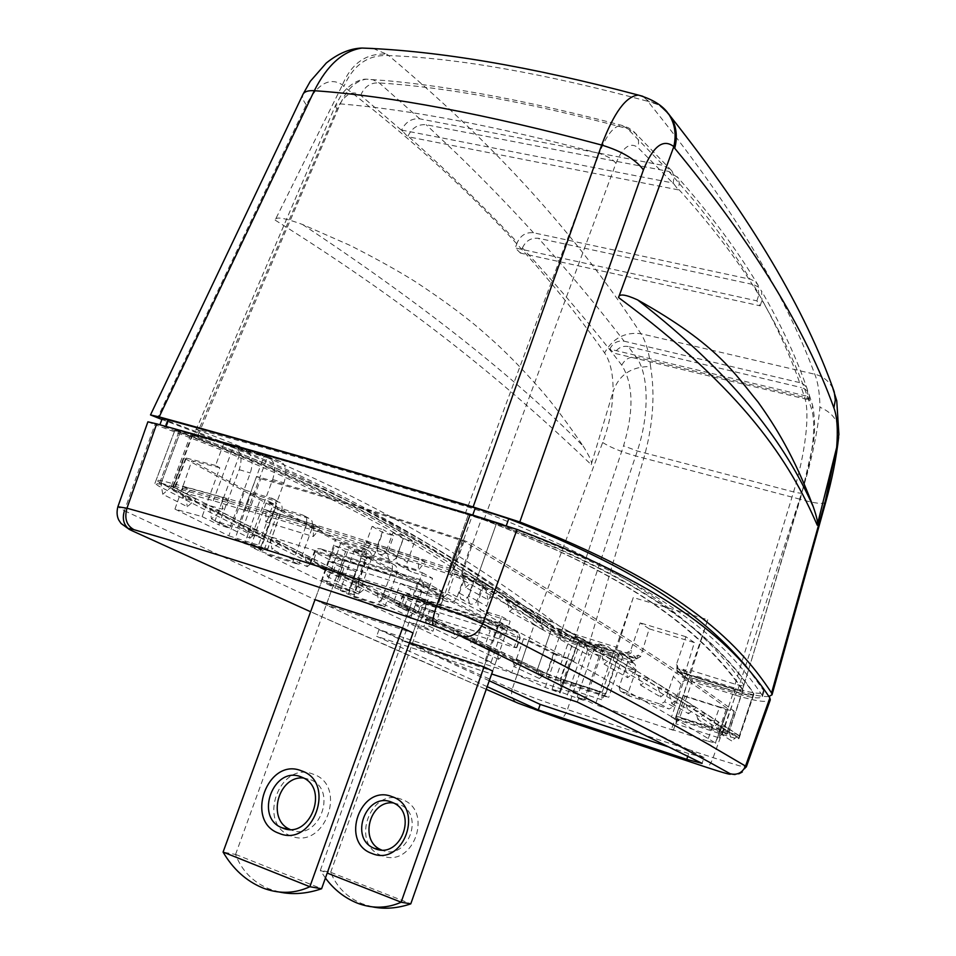 <?xml version="1.0" encoding="UTF-8"?>
<svg xmlns="http://www.w3.org/2000/svg" width="956" height="956" viewBox="0 0 956 956"><rect width="100%" height="100%" fill="white"/><g stroke="black" fill="none" stroke-linecap="round" stroke-linejoin="round"><path stroke-width="0.72" stroke-dasharray="4.78 3.58" d="M331.84 553.428L315.002 599.663L326.247 604.873L413.016 632.968L429.758 586.136L419.517 580.579L331.84 553.428L342.857 559.164L429.758 586.136M409.562 642.611L402.667 640.365L411.988 644.691L492.675 671.052L507.684 628.355L499.223 623.778L417.76 598.169L426.902 602.925L507.684 628.355M487.178 686.671L376.64 636.302L491.635 673.98M706.376 767.262L726.596 773.524L735.152 774.946C736.012 775.436 738.45 774.551 742.477 772.317L746.313 766.951L739.406 765.816L713.128 757.678L567.434 709.567L535.922 698.633L512.189 689.216L534.296 624.471C441.457 555.579 331.756 488.456 154.812 424.619L124.435 510.719L117.875 506.74M124.435 510.719L347.076 614.66L439.33 656.593M512.201 689.157L439.294 656.676M534.296 624.471C546.629 632.98 564.494 641.118 587.88 648.897L632.812 662.986L635.238 664.647L626.813 656.509L627.733 662.09L636.087 670.072L635.238 664.647M587.88 648.897L567.434 709.567C565.151 715.47 562.726 718.47 560.168 718.553L706.436 767.274C708.611 767.035 710.846 763.832 713.128 757.678L735.594 695.227L688.404 680.421C685.082 679.74 682.668 681.03 681.174 684.281L673.418 706.675L669.092 708.97L629.395 696.04L628.343 692.204L636.087 670.072M627.733 662.09L619.118 687.185L620.205 691.057L660.357 704.142L664.719 701.812L673.371 676.418C674.852 673.108 677.29 671.793 680.66 672.474L686.05 674.159L689.24 677.422L675.103 719.079L722.318 734.375C732.499 737.638 738.044 739.072 738.952 738.677L738.534 738.223C693.769 708.145 626.718 666.679 475.395 582.933C469.324 579.73 460.159 576.038 447.922 571.855C329.844 532.396 234.112 503.167 160.704 484.178L154.896 483.413L158.517 485.995C324.646 571.246 436.856 625.726 536.28 672.761L563.909 683.05L608.614 697.533L604.634 695.466L546.318 675.904L489.364 648.706C407.985 609.856 302.682 557.193 173.454 490.715L172.271 489.866L174.255 490.129L213.296 500.681L247.389 511.101L244.413 509.548C304.486 526.983 373.091 548.636 450.228 574.508L459.346 578.177C612.031 662.006 680.541 703.831 726.464 734.208L671.447 717.096L686.05 674.159M673.335 730.265L684.843 696.374L683.205 695.406L671.471 729.297L673.335 730.265L595.289 704.763L613.644 651.538L580.579 641.213L574.592 636.242C572.035 636.337 569.633 639.337 567.374 645.228L552.162 688.989L583.901 700.509L577.161 697.151L585.562 699.888L595.289 704.763M626.813 656.509L619.177 653.271L604.634 695.466M619.177 653.271L622.703 656.605L577.95 642.599C566.203 638.716 557.24 634.641 551.074 630.386C459.633 561.662 351.796 494.885 178.892 431.849L174.936 430.2L180.529 431.491C253.304 451.531 349.227 479.279 468.297 514.71L496.379 523.733C654.729 583.722 716.892 639.934 753.519 693.542L753.758 694.51C752.48 696.052 746.732 695.287 736.502 692.204L689.24 677.422M147.893 421.811L154.812 424.619M735.594 695.227C755.969 701.369 767.537 702.911 770.297 699.828M622.703 656.605L608.614 697.533M671.447 717.096L675.103 719.079M219.784 467.747L191.869 460.756L174.948 509.082L202.122 516.61L219.784 467.747L215.566 465.441L223.513 444.158L233.336 446.906L213.296 500.681M215.566 465.441L186.277 458.103L184.269 457.924L185.404 458.844C312.911 529.158 416.971 584.69 497.562 625.439L502.892 627.112L367.654 556.44L353.696 596.903L491.133 662.281L485.254 660.369L545.326 687.472L559.272 692.634L570.445 659.58L571.808 660.022L560.144 692.921L552.162 688.989M247.389 511.101L267.501 456.789L233.336 446.906M683.205 695.406L719.641 706.986L707.368 741.031L715.363 743.003C667.945 713.714 597.99 673.394 445.149 593.079C369.351 567.517 301.917 545.972 242.86 528.429L263.366 538.694L252.109 535.181L237.506 527.903L214.969 520.9L241.438 449.786L246.935 451.758C252.432 455.14 253.555 462.202 250.317 472.957L229.81 528.238L218.757 524.796L239.239 469.683C242.466 458.976 241.318 451.913 235.774 448.531L223.513 444.158M267.501 456.789L280.801 461.569C286.167 464.927 287.218 472.025 283.956 482.876L263.366 538.694M252.109 535.181L272.675 479.542C275.925 468.739 274.85 461.64 269.449 458.283L241.438 449.786M202.122 516.61L218.757 524.796M235.033 538.909L244.628 543.641L260.534 498.59L251.117 493.439L235.033 538.909L267.549 549.114L281.578 511.018C282.713 507.385 282.044 504.505 279.582 502.366L251.117 493.439M260.534 498.59L269.461 501.637L271.396 504.099L272.006 507.397L257.606 547.728L263.844 550.775L277.981 512.081L277.945 508.64L276.081 505.354L266.497 501.852L250.699 546.641L260.08 551.254L292.918 561.602L298.881 564.53L266.007 554.169L321.216 581.152L353.493 591.405L358.751 593.999L326.629 583.781L334.982 587.844L353.648 594.668L366.483 557.969L365.873 554.946L364.057 552.676L354.473 549.413L362.539 553.715L388.459 561.686L391.004 563.335L392.366 565.952L392.307 569.728L379.843 604.383L384.814 606.833L353.696 596.903M260.08 551.254L275.687 506.871L266.497 501.852M275.687 506.871L302.729 515.033L305.024 516.348L306.709 519.012L306.768 523.745L292.918 561.602M298.881 564.53L312.791 526.206L312.05 521.008L308.609 518.236L281.518 510.038L266.007 554.169M321.216 581.152L335.723 539.363L281.506 510.038M335.723 539.363L362.455 547.525L364.642 548.792L366.268 551.313L366.16 556.416L353.493 591.405M358.751 593.999L371.334 559.2L371.442 554.11L369.829 551.612L367.642 550.357L341.041 542.219L349.251 546.617L358.942 549.915L361.296 553.966L360.89 557.802L348.45 592.134M384.814 606.833L397.003 572.967L397.087 568.019L395.497 565.582L393.358 564.351L367.654 556.44M174.948 509.082L228.807 535.838L245.023 490.093L191.869 460.756M245.023 490.093L273.332 498.972C275.818 501.111 276.475 504.015 275.34 507.672L261.203 545.995L267.549 549.114M228.807 535.838L261.203 545.995M560.144 692.921L559.272 692.634M354.473 549.413L340.324 590.426L348.486 594.381L379.843 604.383M340.324 590.426L353.648 594.668M250.699 546.641L263.844 550.775M244.628 543.641L257.606 547.728M214.969 520.9L229.81 528.238M707.368 741.031L671.471 729.297M419.72 597.165L439.485 607.502L437.25 607.215L338.567 576.121L310.162 562.558L419.72 597.165L423.711 586.04L417.306 583.578L316.508 552.269L312.552 563.096M500.084 639.194L516.407 647.726L514.137 647.343L422.361 618.054L398.867 606.988L500.084 639.194L503.657 629.072L497.933 626.885L501.183 623.479L517.447 632.322L517.602 637.449L514.137 647.343M567.326 695.096L585.992 641.249L602.591 646.423L599.532 644.009C597.034 644.129 594.656 647.164 592.397 653.091L577.161 697.151M583.901 700.509L602.591 646.423M560.455 691.702L575.679 647.845C577.938 641.93 580.34 638.931 582.873 638.823L585.992 641.249M580.579 641.213L573.696 661.05L571.808 660.022M545.326 687.472L556.559 654.346L570.445 659.58M573.696 661.05L553.966 653.952L546.318 675.904M556.559 654.346L528.764 640.305L523.613 638.668L553.966 653.952M528.764 640.305L517.387 674.53M523.613 638.668L511.687 672.665M485.254 660.369L497.562 625.439M491.133 662.281L502.892 627.112M348.486 594.381L362.539 553.715M334.982 587.844L349.251 546.617M341.041 542.219L326.629 583.781M585.562 699.888L600.81 655.744C603.069 649.793 605.435 646.758 607.908 646.626L613.644 651.538M684.843 696.374L726.094 709.483L734.208 711.192C689.264 678.151 621.986 632.98 471.631 543.641L462.561 539.889C385.507 514.316 316.878 493.188 256.662 476.482L260.713 478.741C320.248 495.268 388.04 516.156 464.09 541.407C613.764 630.112 681.807 675.402 727.719 708.683L715.59 743.266M719.641 706.986L727.934 708.97M242.86 528.429L260.713 478.741M237.506 527.903L264.023 456.323M445.149 593.079L464.09 541.407M715.363 743.003L727.719 708.683M244.413 509.548L256.662 476.482M326.247 604.873L342.857 559.164M315.002 599.663L322.315 579.587L338.006 584.57L344.746 566.012L329.043 561.112L334.636 545.745L355.154 552.054C359.504 552.867 362.73 551.003 364.845 546.438L372.123 526.374L383.201 529.696L376.772 547.501L378.241 553.667L379.675 554.42C382.747 554.994 385.029 553.679 386.511 550.465L392.952 532.611L404.161 535.969L396.871 556.213C395.748 559.869 396.465 562.821 398.999 565.08L422.337 572.716L416.697 588.454L400.397 583.375L393.621 602.22L409.909 607.395L402.548 627.961L419.517 580.579M417.76 598.169L402.667 640.365M411.988 644.691L426.902 602.925M372.374 906.85L362.216 903.79C347.207 897.529 336.691 887.048 330.656 872.338L320.344 870.354L409.216 622.045L423.831 626.742L429.865 609.809L415.251 605.184L420.27 591.155L439.366 597.118C443.405 597.906 446.38 596.221 448.292 592.063L454.817 573.755L465.118 576.898L459.334 593.138L460.768 598.803L462.106 599.496C464.951 600.045 467.054 598.862 468.392 595.947L474.176 579.659L484.573 582.837L477.845 601.933L478.215 607.024L482.039 610.454L501.757 616.608L496.702 630.948L481.573 626.168L475.502 643.34L490.619 648.192L484.023 666.918L499.223 623.778M489.257 680.768L379.042 629.622L579.754 694.988L577.305 702.051M379.042 629.622L376.64 636.302M579.754 694.988L704.046 757.522L702.074 763.378M704.046 757.522L688.69 753.603L687.77 756.339M688.69 753.603L668.758 746.995M768.959 696.458C762.888 697.043 752.432 695.072 737.602 690.531L699.075 678.497L697.02 676.298L735.678 688.368L734.16 692.885C750.759 697.88 760.163 699.111 762.362 696.589L762.004 695.012C725.927 641.596 664.575 585.562 506.262 525.8L502.928 524.605M747.006 667.431L763.545 690.387L763.904 691.977C761.621 694.534 752.217 693.327 735.678 688.368M586.709 641.882L623.348 653.318L625.642 655.553L623.097 654.035L633.983 657.429L638.226 655.123L636.971 658.78L632.717 661.11L585.203 646.22L586.709 641.882C567.529 635.525 552.915 628.857 542.865 621.866C450.826 552.688 342.164 485.218 167.192 420.688L162.221 418.597M697.02 676.298L696.769 677.039L684.424 672.916L686.767 674.374L685.751 670.646L694.391 642.587L649.208 628.845L640.628 656.593L636.493 658.947L589.123 644.153C566.06 636.517 548.374 628.427 536.041 619.858C444.002 550.943 335.353 483.76 161.887 419.493M686.755 674.398L699.075 678.497L696.769 677.039M684.424 672.916L683.48 669.212L682.226 672.916L682.715 676.167L684.281 677.254L734.16 692.885M694.391 642.587L685.894 636.744L676.358 664.719L677.302 668.459L690.698 673.203L691.582 670.61L735.272 684.209C740.35 685.739 743.206 686.097 743.852 685.309L801.988 492.424C812.576 455.904 815.994 428.838 812.242 411.247C801.367 375.971 784.613 338.986 761.98 300.268L761.597 291.102L758.275 286.884L753.304 284.565L759.662 295.524C776.487 325.59 789.811 354.604 799.61 382.591C803.757 383.703 806.422 386.26 807.617 390.251L807.557 396.31L609.773 349.107L614.445 353.278L809.517 399.978L809.326 395.27C808.167 391.255 805.514 388.686 801.343 387.55L804.617 397.421C810.353 413.339 805.036 454.781 793.576 491.922L733.742 688.774L678.736 671.59L677.159 670.491L676.657 667.216L682.226 672.916M678.246 669.045L677.302 665.316L676.657 667.216M649.208 628.845L640.162 622.87L630.661 650.51L626.371 652.852L615.377 649.423L627.375 653.462L631.665 651.12L631.02 653.008L626.73 655.35L574.46 639.026L560.969 632.896C471.475 565.044 365.742 499.056 196.171 436.617L193.566 435.506L197.462 436.402C266.306 455.331 355.548 481.143 465.19 513.826L483.975 519.897C641.273 579.838 704.381 635.907 742.167 689.407L742.298 689.921C741.641 690.674 738.785 690.292 733.742 688.774M685.894 636.744L640.162 622.87M623.097 654.035L623.348 653.318M163.631 425.802L159.807 425.002L164.791 427.045C340.252 490.536 449.105 557.456 541.347 626.24C551.493 633.231 566.107 639.887 585.203 646.22M616.405 650.044L633.266 597.536L707.739 619.715L689.766 672.618L677.302 668.459M633.266 597.536L615.377 649.423M520.458 253.101L515.26 247.939L756.877 300.853L760.175 305.836L520.458 253.101L522.418 247.903C559.296 287.816 592.421 326.904 621.77 365.168C633.398 383.954 633.995 410.829 623.575 445.783L562.498 628.51L575.978 634.653L617.277 647.499M564.697 680.756L578.057 642.289C566.263 638.381 557.3 634.318 551.182 630.076C459.896 561.399 352.214 494.611 179.059 431.407L175.103 429.758L180.696 431.048C253.471 451.077 349.394 478.801 468.464 514.232L496.546 523.255C655.111 583.387 717.084 639.612 753.639 693.208L753.866 694.187C752.551 695.717 746.791 694.952 736.61 691.893L723.118 731.985L679.656 717.932L693.112 678.282L690.244 675.33L734.447 689.133C739.538 690.662 742.394 691.045 743.039 690.292L742.92 689.79C705.253 636.003 641.846 579.503 481.466 518.893L472.156 515.893C356.839 481.477 263.653 454.53 192.622 435.052L190.734 434.622L192.013 435.159C363.555 497.933 470.209 564.47 560.718 632.968L574.197 639.086L560.443 678.676L602.172 692.156L561.22 678.975L605.781 694.044L564.697 680.756L537.081 670.455C437.752 623.192 325.673 568.426 159.783 482.661L156.163 480.043L161.982 480.784C235.427 499.641 331.17 528.764 449.236 568.175C461.473 572.357 470.615 576.062 476.685 579.288C627.769 663.619 694.689 705.432 739.347 735.797L739.765 736.263C738.857 736.67 733.312 735.248 723.118 731.985M578.057 642.289L619.177 655.147L615.963 652.123L574.197 639.086M693.112 678.282L736.61 691.893M756.877 300.853L758.789 294.974C738.689 261.406 711.945 226.118 678.545 189.133L678.294 189.862L674.231 184.436L637.807 147.415C629.956 141.882 622.667 147.176 615.951 163.285L486.437 513.014L467.651 506.907C358.034 474.307 268.779 448.663 199.876 429.985L195.968 429.113L198.549 430.26L336.763 109.426C344.315 94.381 352.286 89.673 360.663 95.301L402.846 131.426L407.782 136.72L408.033 136.051C448.734 172.474 485.17 207.954 517.327 242.454L515.26 247.939M522.418 247.903C525.848 240.709 531.213 237.518 538.503 238.307L753.304 284.565M760.175 305.836L761.98 300.268M678.306 189.862L407.782 136.72M401.58 130.064L673.179 183.038L673.932 177.398L672.57 172.188L671.674 170.682L663.428 165.46L419.804 118.867C411.713 118.15 405.643 121.878 401.58 130.064L402.846 131.426M674.231 184.436L673.179 183.038M408.033 136.051C412.036 127.805 418.095 124.029 426.209 124.758L668.913 171.459L677.625 177.481L679.274 182.56L678.545 189.133M758.789 294.974L758.012 284.96L755.025 281.47L750.866 279.379L533.508 232.786C526.182 231.997 520.781 235.212 517.327 242.454M668.913 171.459L694.57 201.202C716.438 228.126 734.925 254.117 750.066 279.176M533.508 232.786C510.217 207.105 484.8 180.875 457.243 154.107L426.209 124.758M419.804 118.867L379.293 82.969L372.96 79.766L366.303 79.157C355.74 80.806 347.076 89.051 340.288 103.881L335.484 105.423L336.763 109.426M465.19 513.826L599.257 153.426C496.068 126.096 409.742 109.593 340.288 103.881L197.462 436.402M615.951 163.297C612.724 159.222 607.168 155.936 599.257 153.426C606.379 135.059 613.86 125.702 621.699 125.332L627.495 128.618L663.428 165.46M360.663 95.301C364.559 86.422 370.761 82.312 379.293 82.969C445.663 87.068 528.393 102.292 627.495 128.618L635.632 133.47C638.56 137.772 639.277 142.432 637.807 147.415M707.739 619.715L691.582 670.61M574.46 639.026L637.305 451.005C649.375 415.418 649.124 374.226 636.23 357.162L628.188 346.514L801.343 387.55M628.188 346.514C622.38 345.594 617.791 347.853 614.445 353.278M609.773 349.107C612.939 342.929 617.719 340.288 624.113 341.184C601.121 311.154 575.93 280.61 548.541 249.552L538.503 238.307M809.517 399.978L807.557 396.31M799.61 382.591L624.113 341.184M689.766 672.618L690.698 673.203M676.645 716.283L675.725 723.8L679.393 717.789L722.879 731.854L676.382 716.14L690.244 675.33M676.382 716.14L728.627 732.308C682.859 701.632 614.553 659.425 461.617 574.699L452.511 571.019C338.137 532.803 245.13 504.469 173.49 486.007L171.53 485.756L172.701 486.604C336.966 571.975 448.041 626.455 546.593 673.502L560.443 678.676M425.133 561.746L418.883 558.208L364.356 540.463L370.832 544.048L425.133 561.746L418.274 570.409L418.883 558.208M266.007 510.038L272.962 513.719L320.38 528.13L313.676 524.497L266.007 510.038L265.78 521.964L313.293 536.543L320.38 528.13M520.721 661.253L512.404 658.576L537.822 670.694L545.637 673.167L520.721 661.253L514.185 666.667L512.404 658.576M196.147 498.984L171.961 486.437L160.823 482.983L185.488 495.722L196.147 498.984L187.304 506.704L162.783 494.276L160.823 482.983M496.738 651.072L505.162 653.773L478.514 640.89L469.91 638.142L496.738 651.072L498.53 659.282L505.162 653.773M709.794 719.545L719.151 722.557L705.17 713.499L695.55 710.416L709.794 719.545L712.017 728.317L719.151 722.557M433.845 619.082L424.942 616.25L453.359 630.112L462.071 632.896L433.845 619.082L426.758 625.045L424.942 616.25M679.381 697.259L669.32 694.056L686.241 704.548L696.016 707.667L679.381 697.259L671.662 703.532L669.32 694.056M386.284 595.576L377.046 592.648L407.352 607.61L416.374 610.478L386.284 595.576L378.863 601.862L377.046 592.648M648.789 678.593L638.261 675.259L658.278 687.316L668.507 690.567L648.789 678.593L640.675 685.237L638.261 675.259M335.281 570.063L325.673 567.039L358.213 583.303L367.594 586.255L335.281 570.063L327.502 576.707L325.673 567.039M612.605 657.083L601.551 653.605L625.2 667.503L635.931 670.885L612.605 657.083L604.037 664.133L601.551 653.605M280.18 542.16L270.166 539.041L305.382 556.846L315.145 559.893L280.18 542.16L271.994 549.21L270.166 539.041M569.824 632.227L558.196 628.606L586.136 644.655L597.404 648.18L569.824 632.227L560.754 639.743L558.196 628.606M220.143 511.388L209.663 508.162L248.118 527.832L258.299 530.986L220.143 511.388L211.491 518.905L209.663 508.162M519.18 603.403L506.943 599.639L539.985 618.245L551.827 621.914L519.18 603.403L509.56 611.446L506.943 599.639M497.861 591.417L475.514 578.93L463.062 575.201L485.373 587.593L497.861 591.417L488.014 599.663L465.584 587.486L463.062 575.201M726.823 727.635L717.621 724.672L729.38 732.511L738.498 735.511L726.823 727.635L719.82 733.276L717.621 724.672M229.751 501.135L222.557 497.395L182.632 486.377L190.089 490.189L229.751 501.135L222.473 509.201L182.716 498.052L182.632 486.377M561.22 678.975L560.539 686.348L564.399 680.612M605.495 693.901L601.694 699.732L602.459 692.311M601.694 699.732L560.539 686.348M602.172 692.156L615.963 652.123M605.781 694.044L619.177 655.147M722.879 731.854L719.282 737.96L675.725 723.8M719.282 737.96L720.286 730.396M370.832 544.048L363.854 552.604L364.356 540.463M363.854 552.604L418.274 570.409M272.962 513.719L265.78 521.964M313.676 524.497L313.293 536.543M537.822 670.694L539.423 678.509L514.185 666.667M539.423 678.509L545.637 673.167M171.961 486.437L162.783 494.276M185.488 495.722L187.304 506.704M498.53 659.282L471.714 646.567L469.91 638.142M478.514 640.89L471.714 646.567M705.17 713.499L697.82 719.438L712.017 728.317M697.82 719.438L695.55 710.416M453.359 630.112L455.175 638.668L426.758 625.045M455.175 638.668L462.071 632.896M686.241 704.548L688.535 713.738L696.016 707.667M671.662 703.532L688.535 713.738M407.352 607.61L409.168 616.56L378.863 601.862M409.168 616.56L416.374 610.478M658.278 687.316L660.644 696.972L668.507 690.567M640.675 685.237L660.644 696.972M358.213 583.303L360.042 592.672L327.502 576.707M360.042 592.672L367.594 586.255M625.2 667.503L627.65 677.673L635.931 670.885M604.037 664.133L627.65 677.673M305.382 556.846L307.211 566.693L271.994 549.21M307.211 566.693L315.145 559.893M586.136 644.655L588.645 655.41L597.404 648.18M560.754 639.743L588.645 655.41M248.118 527.832L249.946 538.204L211.491 518.905M249.946 538.204L258.299 530.986M539.985 618.245L542.554 629.634L551.827 621.914M509.56 611.446L542.554 629.634M475.514 578.93L465.584 587.486M485.373 587.593L488.014 599.663M719.82 733.276L731.603 740.936L738.498 735.511M729.38 732.511L731.603 740.936M222.557 497.395L222.473 509.201M190.089 490.189L182.716 498.052M825.709 502.199C823.51 504.493 814.811 503.477 799.634 499.116C810.592 465.381 817.368 434.741 819.937 407.208C819.722 393.167 818.001 382.185 814.775 374.238C784.661 292.488 729.01 201.513 647.786 101.3C543.606 73.289 457.255 58.053 388.734 55.591C511.054 158.385 585.18 248.62 640.95 333.716C646.005 341.806 649.22 352.752 650.582 366.542C631.426 366.435 618.914 374.836 613.059 391.733C613.31 374.68 610.478 361.726 604.574 352.884C546.366 270.572 469.372 183.827 343.861 86.542L342.439 84.893C329.963 76.838 317.918 83.459 306.279 104.742L157.489 417.88M302.574 224.517C420.831 302.861 514.328 376.676 583.064 445.974C567.625 423.209 553.536 404.472 540.773 389.785C521.641 368.048 504.182 350.314 488.373 336.572C470.388 320.176 446.105 301.929 415.525 281.805C398.186 270.895 376.461 258.801 350.362 245.525L302.586 224.505C284.446 217.813 275.292 216.343 275.125 220.107L342.224 85.407M275.125 220.107C421.417 311.799 513.539 390.383 591.214 464.604L613.059 391.733M536.041 619.858L602.662 442.509C608.948 425.994 612.342 409.288 612.868 392.378M602.662 442.509C612.091 448.436 625.822 453.634 643.83 458.127C653.032 425.348 655.278 394.816 650.582 366.542M583.064 445.986C589.864 456.825 592.589 463.027 591.214 464.604M373.139 48.493L386.606 54.145C366.279 52.986 351.557 63.227 342.439 84.893M386.606 54.145L388.734 55.591C368.347 54.42 353.385 64.733 343.861 86.542M838.89 434.466C839.284 421.919 832.975 412.837 819.937 407.208M664.468 109.295L656.736 104.192L647.786 101.3L646.973 100.01L659.724 105.196M646.973 100.01L642.79 96.281M409.909 607.395L420.281 612.641L413.016 632.968M393.621 602.22L404.137 607.502L420.281 612.641M400.397 583.375L410.817 588.872L404.137 607.502M416.697 588.454L426.974 593.915L410.817 588.872M422.337 572.716L432.542 578.356L426.974 593.915M398.999 565.08L411.486 571.867L432.542 578.356M409.407 570.78L407.172 567.565L406.909 563.407L414.486 541.992L404.161 535.969M392.952 532.611L403.384 538.658L414.486 541.992M378.241 553.667L390.251 560.204C393.298 560.778 395.557 559.475 397.027 556.308L403.384 538.658M388.829 559.463L387.359 553.357L393.717 535.754L383.201 529.696M372.123 526.374L382.723 532.456L393.717 535.754M334.636 545.745L345.618 551.564L365.957 557.838C370.259 558.651 373.461 556.798 375.553 552.293L382.723 532.456M329.043 561.112L340.097 566.765L345.618 551.564M344.746 566.012L355.668 571.628L340.097 566.765M338.006 584.57L349.012 589.983L355.668 571.628M322.315 579.587L333.453 585.036L349.012 589.983M279.379 892.032L268.827 888.793C252.731 881.958 241.641 870.51 235.558 854.449L223.083 852.107M235.558 854.449L333.453 585.036M235.582 854.401L321.61 888.71M290.887 835.879C256.351 824 279.57 760.104 313.126 774.169C348.223 785.282 324.813 850.756 290.887 835.879M303.578 778.017L311.309 779.988C338.149 791.21 318.037 841.782 291.317 829.963L289.991 829.402M325.422 878.05L320.332 870.402L327.203 873.055M490.619 648.192L499.187 652.53L492.675 671.052M475.502 643.34L484.202 647.714L499.187 652.53M481.573 626.168L490.201 630.709L484.202 647.714M496.702 630.948L505.186 635.465L490.201 630.709M501.757 616.608L510.181 621.269L505.186 635.465M480.091 609.426L490.643 615.15L510.181 621.269M488.707 614.134L486.604 611.183L486.329 607.371L493.117 587.821L484.573 582.837M474.176 579.659L482.804 584.666L493.117 587.821M460.768 598.803L470.866 604.288L475.036 603.535L476.877 601.324L482.804 584.666M469.539 603.595L468.117 597.99L473.818 581.917L465.118 576.898M454.817 573.755L463.6 578.786L473.818 581.917M420.27 591.155L429.387 595.982L448.328 601.91C452.319 602.698 455.271 601.025 457.159 596.914L463.6 578.786M415.251 605.184L424.428 609.868L429.387 595.982M429.865 609.809L438.924 614.469L424.428 609.868M423.831 626.742L432.949 631.223L438.924 614.469M409.216 622.045L418.465 626.562L432.949 631.223M330.656 872.338L418.465 626.562M330.68 872.302L410.793 903.826M381.767 855.608C349.597 844.662 370.414 786.418 401.687 799.419C434.311 809.744 413.351 869.291 381.767 855.608M393.502 802.956L400.217 804.761C425.205 815.133 407.137 861.117 382.257 850.254L381.456 849.932M486.234 689.36L310.604 611.756M512.189 689.216C510.647 694.988 512.046 699.374 516.383 702.397L516.622 702.541M129.323 529.421L129.323 529.421C300.566 607.968 415.227 658.576 516.383 702.397C527.377 707.093 541.968 712.483 560.168 718.553L560.096 718.542M630.303 696.482L621.113 691.523M660.357 704.142L669.092 708.97M673.418 706.675L664.719 701.812M681.174 684.281L673.371 676.418M688.404 680.421L680.66 672.474M624.399 654.896L632.812 662.986M619.118 687.185L628.343 692.204M186.277 458.103L174.255 490.129M280.801 461.569L269.449 458.283M246.935 451.758L235.774 448.531M239.239 469.683L250.317 472.957M267.68 500.741L273.834 504.063M302.729 515.033L308.609 518.236M362.455 547.525L367.642 550.357M357.269 549.079L362.396 551.839M388.459 561.686L393.358 564.351M271.48 498.028L277.73 501.422M281.578 511.018L275.34 507.672M575.524 636.696L583.793 639.265M575.679 647.845L567.374 645.228M397.003 572.967L392.103 570.35M366.005 560.515L360.89 557.802M371.334 559.2L366.16 556.416M312.409 527.569L306.541 524.426M277.587 513.456L271.456 510.193M185.404 458.844L173.454 490.715M560.18 681.066L567.792 659.174M600.428 644.452L608.793 647.057M600.81 655.744L592.397 653.091M272.675 479.542L283.956 482.876M726.094 709.483L718.41 732.308M734.208 711.192L726.464 734.208M471.631 543.641L459.346 578.177M462.561 539.889L450.228 574.508M439.485 607.502L443.357 596.616L423.711 586.04L422.397 580.627L442.066 591.31L341.878 559.917L320.475 548.804L421.106 579.945L440.788 590.641L441.122 596.365L437.25 607.215M413.315 594.716L417.306 583.578L420.712 579.814L320.045 548.672L316.508 552.269L314.118 551.743L336.225 563.204L332.377 573.767M310.76 562.965L315.492 550.704L318.037 548.84L320.475 548.804L317.452 548.684L314.871 550.381L310.162 562.558M338.567 576.121L342.403 565.558L341.878 559.917L338.555 560.359L336.225 563.204L342.403 565.558L441.122 596.365L443.799 596.962L442.066 591.31L443.799 596.962L439.927 607.825M516.407 647.726L519.885 637.807L503.657 629.072L502.39 624.113L518.63 632.944L425.48 603.344L407.399 594.011L404.316 597.369L400.779 607.251M422.361 618.054L425.802 608.41L425.48 603.344L420.27 606.295L425.802 608.41L517.602 637.449L520.207 638.058L518.63 632.944L520.207 638.058L516.73 647.977M398.867 606.988L402.835 596.233L404.591 594.501L407.28 594.011L501.183 623.479L406.455 593.855L403.719 594.596L401.962 596.831L420.27 606.295L416.816 615.963M494.36 637.019L497.933 626.885L401.962 596.831L398.425 606.69M722.318 734.375L736.502 692.204M753.519 693.542L738.534 738.223M496.379 523.733L475.395 582.933M468.297 514.71L447.922 571.855M180.529 431.491L160.704 484.178M178.892 431.849L158.517 485.995M551.074 630.386L536.28 672.761M577.95 642.599L563.909 683.05M737.602 690.531L799.634 499.116L643.83 458.127L589.123 644.153M685.548 673.538L687.89 675.008M685.751 670.646L683.48 669.212M677.302 665.316L676.358 664.719M638.226 655.123L640.628 656.593M636.971 658.78L631.02 653.008M630.661 650.51L631.665 651.12M636.493 658.947L633.983 657.429M542.865 621.866L541.347 626.24M167.192 420.688L164.791 427.045M762.004 695.012L763.545 690.387M678.736 671.59L684.281 677.254M678.437 669.081L679.381 669.678M627.375 653.462L626.371 652.852M632.717 661.11L626.73 655.35M483.975 519.897L486.437 513.014C643.221 574.126 706.114 630.817 743.708 684.807L742.167 689.407M560.969 632.896L562.498 628.51C473.184 560.24 367.69 493.726 198.549 430.26L196.171 436.617M743.852 685.297L802.156 492.842C801.606 493.463 798.75 493.165 793.576 491.922L637.305 451.005L623.575 445.783M621.77 365.168C625.021 359.121 629.837 356.457 636.23 357.162L804.617 397.421C808.633 398.497 811.286 401.114 812.576 405.26C815.241 419.337 815.277 432.96 812.72 446.153L801.988 492.424M809.338 395.27L812.576 405.272L812.242 411.247M161.982 480.784L180.696 431.048M449.236 568.175L468.464 514.232M476.685 579.288L496.546 523.255M739.347 735.797L753.639 693.208M546.593 673.502L560.718 632.968M172.701 486.604L192.013 435.159M173.49 486.007L192.622 435.052M452.511 571.019L472.156 515.893M461.617 574.699L481.466 518.893M728.627 732.296L742.92 689.79M720.549 730.42L734.447 689.133M537.081 670.455L551.182 630.076M159.772 482.661L179.059 431.407M306.279 104.742C303.016 100.523 301.893 97.106 302.909 94.489M832.855 388.327C828.697 380.763 822.674 376.067 814.775 374.238L640.95 333.716C624.949 331.804 612.82 338.185 604.574 352.884M411.486 571.867L401.09 566.179M396.871 556.213L407.292 562.009M397.027 556.308L386.511 550.465M376.772 547.501L387.359 553.357M375.553 552.293L364.845 546.438M355.154 552.054L365.957 557.838M490.643 615.15L482.039 610.454M478.036 601.3L486.664 606.092M477.092 600.774L468.392 595.947M459.334 593.138L468.117 597.99M457.159 596.914L448.292 592.063M439.366 597.118L448.328 601.91M620.205 691.057L629.407 696.016M574.592 636.242L582.873 638.823M358.942 549.915L364.057 552.676M269.461 501.637L275.603 504.959M304.558 515.953L310.425 519.156M364.188 548.409L369.375 551.242M390.156 562.546L395.055 565.211M172.271 489.866L184.269 457.924M599.532 644.009L607.908 646.626M726.691 734.447L734.411 711.467M273.332 498.972L279.582 502.366M738.952 738.677L753.758 694.51M154.896 483.413L174.936 430.2M762.362 696.589L763.904 691.977M677.147 670.479L682.68 676.131M743.852 685.309L742.298 689.921M671.674 170.682L634.055 131.868L628.51 127.841L621.699 125.344C532.098 101.742 453.849 86.853 386.929 80.698L366.303 79.169C363.591 78.93 352.668 80.244 341.567 94.489L335.484 105.423L193.566 435.518M758.359 285.653C737.996 251.153 710.917 214.849 677.159 176.741M807.617 390.251C796.862 358.596 781.518 325.542 761.585 291.102M753.866 694.187L739.765 736.263M190.77 434.526L171.53 485.756M743.039 690.292L728.842 732.547M175.103 429.758L156.163 480.043M265.386 888.901L271.91 889.94M302.765 777.61L311.309 779.988M289.059 829.378L290.839 829.772M359.695 903.994L365.084 904.854M393.167 802.801L400.217 804.761M381.062 849.908L381.814 850.075"/><path stroke-width="1.43" d="M413.016 632.968L402.548 627.961L315.002 599.663L223.095 852.059L309.864 886.726L321.586 888.757L413.016 632.968M325.422 878.05C333.871 889.45 344.351 897.744 356.839 902.93L359.695 903.994C373.927 908.762 387.73 908.176 401.114 902.237L410.793 903.826L492.675 671.052L484.023 666.918L409.562 642.611M491.635 673.98L577.305 702.051L702.074 763.378L686.743 759.351L538.288 709.95L487.178 686.671M470.197 514.483L436.629 605.698C307.617 562.032 204.393 529.54 126.969 508.222L156.676 423.878C229.822 444.074 343.168 476.745 470.197 514.483L517.065 529.433C674.338 588.872 734.59 644.655 769.879 697.916L745.501 766.15L746.313 766.963M711.121 745.919L745.525 766.079M310.604 611.756L132.298 530.855C126.706 528.214 127.244 527.82 133.936 529.672C209.089 551.206 308.86 583.136 433.235 625.475C431.897 623.121 433.032 616.524 436.629 605.698L463.624 615.64L482.696 623.814C560.837 663.942 619.918 695.06 659.927 717.155L711.156 745.823M156.676 423.878L147.893 421.811L117.875 506.74L126.969 508.222C124.196 518.367 126.515 525.513 133.936 529.672M746.289 767.011L770.297 699.828L769.879 697.916M517.065 529.433L482.696 623.814C477.88 634.007 470.579 638.118 460.804 636.158C614.827 711.216 683.671 747.616 730.169 773.751C732.284 775.34 724.254 773.153 706.09 767.166L706.376 767.262M687.77 756.339L686.743 759.351M668.758 746.995L540.212 704.417L538.288 709.95M540.212 704.417L489.257 680.768M159.891 424.763L162.221 418.585L168.531 419.983C244.82 440.668 347.052 470.017 475.263 508.018L508.723 518.809C644.977 571.186 707.751 620.384 747.006 667.431M161.887 419.493L150.498 414.928L159.174 416.9C232.439 436.796 345.964 469.265 473.124 506.955L519.813 521.976C676.274 582.515 736.478 639.11 771.576 692.992L772.018 694.821L768.959 696.458M502.928 524.605L472.754 515.069C344.519 476.972 242.298 447.444 166.093 426.46L163.631 425.802M637.891 300.112C739.012 379.078 785.904 445.759 813.245 506.716C816.914 517.268 818.24 523.41 817.237 525.191L836.512 448.077L825.363 500.848L825.709 502.199L772.018 694.821M825.363 500.848L771.576 692.992M519.813 521.976L643.412 169.881C653.079 146.149 663.213 138.381 673.813 146.603L618.544 297.543C744.832 390.92 790.182 462.357 817.237 525.191M159.174 416.9L314.321 90.701C390.144 95.959 485.935 114.075 601.671 145.049L473.124 506.955M673.645 147.164L674.721 148.276C752.432 242.525 805.49 329.055 833.895 407.889C837.133 416.517 838.065 429.686 836.679 447.396L838.89 434.466L836.763 400.839L832.855 388.327M836.679 447.396L836.512 448.077M618.544 297.543C618.926 293.516 625.272 294.305 637.568 299.885C719.163 345.451 734.997 374.573 757.977 401.95C775.364 426.209 794.077 456.072 813.15 506.477M659.724 105.196L668.136 113.31C674.781 122.858 676.681 133.959 673.813 146.603M642.79 96.281L638.393 95.086C626.096 96.03 613.86 112.689 601.671 145.049C621.723 151.144 635.644 159.425 643.412 169.881M302.909 94.489L303.076 94.13C304.558 91.501 308.298 90.366 314.321 90.701C327.143 65.151 343.025 50.931 361.954 48.051L373.139 48.493M402.548 627.961L309.864 886.726C295.488 893.382 280.67 894.087 265.386 888.901L262.314 887.742C246.086 880.894 233.001 869.016 223.083 852.107L223.095 852.059M301.499 770.859C267.644 756.65 244.103 821.288 278.949 833.285C313.162 848.319 336.894 782.068 301.499 770.859M321.586 888.757C306.804 893.788 292.739 894.876 279.379 892.032M289.991 829.402C266.354 819.722 278.232 775.28 303.578 778.017M282.582 828.015C309.469 839.918 329.784 788.915 302.765 777.61L301.044 776.881C273.583 765.278 254.045 817.476 282.104 827.824L282.582 828.015M327.203 873.055L401.126 902.189L484.023 666.918M392.068 796.683C360.543 783.55 339.476 842.415 371.908 853.457C403.755 867.283 424.966 807.091 392.068 796.683M410.769 903.874C397.433 908.379 384.635 909.371 372.374 906.85M381.456 849.932C358.739 841.352 369.542 799.718 393.502 802.956M375.039 848.641C400.062 859.587 418.298 813.233 393.167 802.801L391.566 802.12C365.981 791.401 348.474 838.938 374.597 848.462L375.039 848.641M560.096 718.542L518.116 703.186L486.234 689.36M433.235 625.475L460.804 636.158M559.762 718.434L706.09 767.166M516.622 702.541L518.116 703.186M745.501 766.15C742.37 772.854 737.267 775.388 730.169 773.751M124.435 510.719C122.01 518.761 123.635 524.999 129.323 529.421L132.298 530.855M168.531 419.983L166.093 426.46M472.754 515.069L475.263 508.018M508.723 518.809L506.286 525.716M833.895 407.889L835.317 400.074L834.23 391.852C805.322 309.672 750.866 218.004 670.861 116.847L664.468 109.295M674.721 148.276C677.732 136.672 676.442 126.192 670.861 116.847M117.875 506.74C116.584 511.842 116.883 516.288 118.771 520.052L121.065 523.47L129.323 529.421M303.076 94.13L150.498 414.928M825.709 502.199C832.031 479.589 836.345 457.924 838.651 437.227M670.849 116.835L668.113 113.286M667.3 112.199C661.301 104.694 651.657 98.982 638.393 95.086C531.034 66.585 438.9 50.895 361.954 48.051C350.135 48.445 338.245 53.428 326.319 62.988L310.306 81.284L303.1 94.082M282.104 827.824L289.059 829.378M374.597 848.462L381.062 849.908"/></g></svg>
